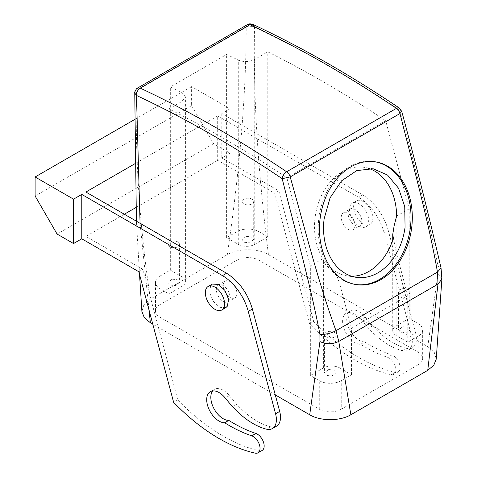 <?xml version="1.0" encoding="UTF-8"?>
<svg xmlns="http://www.w3.org/2000/svg" width="477" height="477" viewBox="0 0 477 477"><rect width="100%" height="100%" fill="white"/><g stroke="black" fill="none" stroke-linecap="round" stroke-linejoin="round"><path stroke-width="0.36" stroke-dasharray="2.38 1.79" d="M351.609 276.249A54.944 40.658 -81.1 0 1 347.041 275.879A54.944 40.658 -81.1 0 1 335.462 271.532C328.635 268.581 324.61 264.741 323.394 260.019L322.917 258.647A54.944 40.658 -81.1 0 1 315.1 217.399A54.944 40.658 98.9 0 1 364.094 167.326A54.944 40.658 98.9 0 1 368.554 168.381M409.194 318.451L396.148 325.982A11.651 6.726 0 0 0 392.738 330.734A11.651 6.726 0 0 0 396.148 335.492L407.817 342.23L418.114 336.285A15.532 8.968 0 0 0 422.664 329.947A15.532 8.968 0 0 0 418.114 323.603L409.194 318.451L409.194 208.837L385.696 120.717L286.85 177.784A1149.326 663.567 -120 0 0 168.953 108.923L181.993 101.392L185.404 96.831L181.993 92.568A1149.326 663.567 60 0 0 170.325 86.969L226.611 54.473A1149.326 663.567 60 0 1 238.279 60.072C243.759 62.248 249.25 62.022 254.754 59.386L267.794 51.856A1149.326 663.567 60 0 1 385.696 120.717M396.148 335.492L396.148 252.005L393.388 238.089M322.917 258.647L310.348 265.898L310.348 375.518L323.394 367.988A11.651 6.726 0 0 1 339.868 367.988L339.868 284.501L335.462 271.532M339.868 284.501L351.537 328.259L407.817 295.764L396.148 252.005M310.348 265.898L286.85 177.784M396.625 216.087L409.194 208.837M355.603 284.489A62.123 45.971 -81.1 0 1 354.96 284.393A62.123 45.971 -81.1 0 1 318.845 218.269A62.123 45.971 -81.1 0 1 374.236 161.649A62.123 45.971 -81.1 0 1 374.88 161.757M402.749 326.715L407.877 327.252L410.214 329.947L406.028 333.173L400.895 332.636L398.563 329.947L402.749 326.715M407.817 342.23L407.817 295.764M339.868 367.988L351.537 374.725L341.24 380.67A15.532 8.968 0 0 1 319.274 380.67L310.348 375.518M351.537 374.725L351.537 328.259M341.24 409.2A15.532 8.968 0 0 1 319.274 409.2L160.028 317.265A15.532 8.968 0 0 1 155.478 310.921A15.532 8.968 0 0 1 160.028 304.582L236.908 260.198A15.532 8.968 0 0 1 258.874 260.198L418.114 352.139A15.532 8.968 0 0 1 422.664 358.477A15.532 8.968 0 0 1 418.114 364.816L341.24 409.2L341.24 380.67M328.617 369.514L333.745 370.051L336.082 372.746L331.897 375.971L326.763 375.435L324.432 372.746L328.617 369.514M170.325 270.107L181.993 276.839A11.651 6.726 0 0 1 185.404 281.597A11.651 6.726 0 0 1 181.993 286.355L168.953 293.88L160.028 288.728A15.532 8.968 0 0 1 155.478 282.39A15.532 8.968 0 0 1 160.028 276.052L170.325 270.107L170.325 86.969M168.953 293.88L168.953 108.923M267.794 236.819L258.874 231.667A15.532 8.968 0 0 0 236.908 231.667L226.611 237.612L238.279 244.343A11.651 6.726 0 0 0 254.754 244.343L267.794 236.819L267.794 51.856M402.749 288.674A5.825 3.363 180 0 1 410.214 291.9A5.825 3.363 180 0 1 406.028 295.126A5.825 3.363 180 0 1 398.563 291.9A5.825 3.363 180 0 1 402.749 288.674M399.368 108.076A5.825 3.071 -56 0 1 400.227 110.527C413.535 163.092 428.161 215.175 437.981 266.094L437.999 273.404L427.768 346.612L268.444 254.629C257.729 248.123 238.005 248.141 227.296 254.652L150.422 299.031L143.911 304.773L141.902 311.529M427.768 346.612L434.273 352.366L436.24 359.139M275.289 394.902L152.795 324.181M328.617 331.473A5.825 3.363 180 0 1 336.082 334.699A5.825 3.363 180 0 1 331.897 337.925A5.825 3.363 180 0 1 324.432 334.699A5.825 3.363 180 0 1 328.617 331.473M172.119 279.164L177.247 279.701L179.585 282.39L175.399 285.616L170.265 285.079L167.934 282.39L172.119 279.164M226.611 237.612L226.611 54.473M246.251 236.365L251.379 236.896L253.71 239.591L249.531 242.817L244.397 242.28L242.066 239.591L246.251 236.365M247.42 24.625L246.215 27.231C246.084 99.902 238.733 176.806 227.296 254.652M137.68 87.983L136.476 90.588L246.215 27.231C248.988 25.949 251.761 25.967 254.533 27.284C253.007 99.848 258.653 176.723 268.444 254.629M342.081 214.084A9.707 5.605 60 0 1 343.249 212.957A9.707 5.605 60 0 1 352.217 217.393A9.707 5.605 60 0 1 354.125 228.638A9.707 5.605 60 0 1 352.956 229.765A9.707 5.605 60 0 1 343.989 225.329A9.707 5.605 60 0 1 342.081 214.084M437.999 273.404L441.893 278.997M140.065 223.308L149.015 310.002M236.067 296.801A9.707 5.605 60 0 1 234.899 297.928A9.707 5.605 60 0 1 225.931 293.492A9.707 5.605 60 0 1 224.017 282.247A9.707 5.605 60 0 1 225.192 281.114A9.707 5.605 60 0 1 234.153 285.55A9.707 5.605 60 0 1 236.067 296.801M134.752 92.979L136.476 90.588C134.937 164.07 140.62 233.45 150.422 299.031M172.119 241.118A5.825 3.363 180 0 1 179.585 244.343A5.825 3.363 180 0 1 175.399 247.575A5.825 3.363 180 0 1 167.934 244.343A5.825 3.363 180 0 1 172.119 241.118M246.251 198.319A5.825 3.363 180 0 1 253.71 201.544A5.825 3.363 180 0 1 249.531 204.77A5.825 3.363 180 0 1 242.066 201.544A5.825 3.363 180 0 1 246.251 198.319M437.981 266.094L441.034 267.925M252.888 24.387L254.533 27.284A1159.032 669.171 60 0 1 400.227 110.527L401.735 111.379M360.988 217.077A9.707 5.605 60 0 1 360.988 224.673A9.707 5.605 60 0 1 359.819 225.806A9.707 5.605 60 0 1 348.943 217.721A9.707 5.605 60 0 1 348.943 210.118A9.707 5.605 60 0 1 350.112 208.992A9.707 5.605 60 0 1 360.988 217.077M229.204 300.76A9.707 5.605 60 0 1 228.03 301.893A9.707 5.605 60 0 1 219.062 297.457A9.707 5.605 60 0 1 217.154 286.206A9.707 5.605 60 0 1 218.323 285.079A9.707 5.605 60 0 1 227.29 289.515A9.707 5.605 60 0 1 229.204 300.76M415.592 332.934L388.29 230.546L384.17 232.925L411.472 335.313L415.592 332.934A19.414 11.21 60 0 1 412.396 347.721A19.414 11.21 60 0 1 406.392 348.311L402.272 350.69A19.414 11.21 -120 0 0 408.282 350.1A19.414 11.21 -120 0 0 411.472 335.313M384.17 232.925A38.828 22.419 -120 0 0 358.37 197.168L217.685 115.947L217.685 160.332L274.71 193.257L309.537 323.841A174.731 100.88 -120 0 0 391.092 374.683A9.707 5.605 -120 0 0 393.936 374.356A9.707 5.605 -120 0 0 395.123 365.662A9.707 5.605 -120 0 0 387.676 357.374A155.311 89.67 -120 0 1 360.582 344.311A17.47 10.089 -120 0 1 348.788 337.15A17.47 10.089 -120 0 1 346.23 313.228A17.47 10.089 -120 0 1 361.143 319.572A120.371 69.493 -120 0 0 368.524 328.218A69.892 40.354 -120 0 0 402.272 350.69M212.629 390.931A17.47 10.089 -120 0 1 214.441 389.315A17.47 10.089 -120 0 1 229.354 395.66A120.371 69.493 -120 0 0 236.735 404.299A69.892 40.354 -120 0 0 270.489 426.772A19.414 11.21 -120 0 0 276.493 426.188M85.902 192.034L85.902 236.419L142.927 269.344L177.748 399.929A174.731 100.88 -120 0 0 259.303 450.771A9.707 5.605 -120 0 0 262.147 450.443M388.29 230.546A38.828 22.419 -120 0 0 362.49 194.795L358.37 197.168M230.045 108.816L230.045 153.2L213.571 143.69L191.605 105.644L191.605 86.623L230.045 108.816L221.805 113.568L362.49 194.795M191.605 86.623L134.669 119.494M217.685 115.947L134.806 163.796M217.685 160.332L135.826 207.596M124.336 214.227L85.902 236.419M230.045 153.2L221.805 157.953L278.83 190.878L274.71 193.257M138.807 271.723L142.927 269.344M213.571 143.69L57.073 234.04M278.83 190.878L313.657 321.462L309.537 323.841M313.657 321.462A174.731 100.88 -120 0 0 395.206 372.304A9.707 5.605 -120 0 0 398.056 371.977A9.707 5.605 -120 0 0 399.237 363.283A9.707 5.605 -120 0 0 391.796 355.001L387.676 357.374M406.392 348.311A69.892 40.354 -120 0 1 372.644 325.839A120.371 69.493 -120 0 1 365.263 317.193A17.47 10.089 -120 0 0 350.351 310.849A17.47 10.089 -120 0 0 352.908 334.771A17.47 10.089 -120 0 0 364.696 341.931L360.582 344.311M364.696 341.931A155.311 89.67 -120 0 0 391.796 355.001M177.748 399.929L173.628 402.308M221.805 113.568L221.805 157.953M350.655 204.83A13.589 7.847 -120 0 0 353.326 220.577A13.589 7.847 -120 0 0 365.883 226.79A13.589 7.847 -120 0 0 367.517 225.21A13.589 7.847 -120 0 0 364.845 209.463A13.589 7.847 -120 0 0 352.288 203.25A13.589 7.847 -120 0 0 350.655 204.83M191.605 105.644L35.107 195.999M225.854 307.629L219.742 307.325L213.302 301.422L209.671 292.8L210.625 285.675L212.265 284.095M371.637 222.831A13.589 7.847 60 0 1 369.997 224.411A13.589 7.847 60 0 1 357.446 218.198A13.589 7.847 60 0 1 354.769 202.451A13.589 7.847 60 0 1 356.408 200.871A13.589 7.847 60 0 1 368.965 207.084A13.589 7.847 60 0 1 371.637 222.831M396.148 325.982L396.148 218.013M323.394 367.988L323.394 260.019M418.114 364.816L418.114 336.285M160.028 317.265L160.028 288.728M319.274 409.2L319.274 380.67M418.114 352.139L418.114 323.603M258.874 260.198L258.874 231.667M160.028 304.582L160.028 276.052M181.993 286.355L181.993 101.392M181.993 276.839L181.993 92.568M236.908 260.198L236.908 231.667M238.279 244.343L238.279 60.072M254.754 244.343L254.754 59.386M395.206 372.304L391.092 374.683M365.263 317.193L361.143 319.572M372.644 325.839L368.524 328.218M270.489 426.772L266.369 429.151M236.735 404.299L232.621 406.678M229.354 395.66L225.239 398.039M259.303 450.771L255.183 453.15M356.075 277.298L347.041 275.879M392.738 330.734L392.738 240.098M373.121 168.745L364.094 167.326M375.53 161.852L374.236 161.649M356.247 284.596L354.96 284.393M422.664 358.477L422.664 329.947M410.214 291.9L410.214 329.947M398.563 291.9L398.563 329.947M336.082 334.699L336.082 372.746M324.432 334.699L324.432 372.746M155.478 310.921L155.478 282.39M185.404 281.597L185.404 96.831M139.54 274.478L136.416 221.203M179.585 244.343L179.585 282.39M167.934 244.343L167.934 282.39M253.71 201.544L253.71 239.591M242.066 201.544L242.066 239.591M343.249 212.957L350.112 208.992M352.956 229.765L359.819 225.806M228.03 301.893L234.899 297.928M218.323 285.079L225.192 281.114M398.056 371.977L393.936 374.356M350.351 310.849L346.23 313.228M408.282 350.1L412.396 347.721M214.441 389.315L210.321 391.695M365.883 226.79L369.997 224.411M352.288 203.25L356.408 200.871"/><path stroke-width="0.72" d="M405.062 227.225A54.944 40.658 -81.1 0 1 356.075 277.298A54.944 40.658 -81.1 0 1 324.133 218.818L330.09 197.818L341.562 180.849L356.713 170.611L373.121 168.745L387.515 175.035L398.587 188.284L404.734 206.559L405.062 227.225M392.738 240.098L392.738 234.487L393.388 238.089A54.944 40.658 -81.1 0 1 351.609 276.249M392.738 234.487L394.187 225.52L396.625 216.087A54.944 40.658 98.9 0 0 368.554 168.381M374.88 161.757A62.123 45.971 -81.1 0 1 410.351 227.773A62.123 45.971 -81.1 0 1 355.603 284.489M320.133 218.472A62.123 45.971 -81.1 0 1 375.53 161.852A62.123 45.971 -81.1 0 1 411.645 227.976A62.123 45.971 -81.1 0 1 356.247 284.596A62.123 45.971 -81.1 0 1 320.133 218.472M401.735 111.379L399.982 113.532C413.243 166.676 427.917 218.156 437.481 272.099L441.034 267.937L441.893 279.015L436.24 359.139L433.814 365.215L427.726 370.367L350.845 414.751C340.143 421.257 320.419 421.28 309.704 414.775L275.289 394.902M152.795 324.181L150.386 322.792L144.292 317.622L141.902 311.529L139.54 274.478M250.031 24.703L252.888 24.387C250.365 23.635 248.541 23.713 247.42 24.625L250.031 24.703A1164.858 672.534 60 0 1 396.453 108.362L286.629 171.768A5.825 3.071 124 0 0 282.169 178.684L290.195 176.919C305.036 229.151 318.07 281.579 335.987 330.698L338.777 341.425L350.845 414.751M441.893 279.015L437.999 284.137L427.726 370.367M319.942 341.568C326.22 344.46 332.499 344.412 338.777 341.425L437.999 284.137L437.481 272.099L335.987 330.698C330.495 333.53 325.141 334.717 319.918 334.258L319.942 341.568L309.704 414.775M134.752 92.979L136.476 95.448L140.065 223.308M149.015 310.002L150.386 322.792M249.948 24.709L140.208 88.114A5.825 3.667 115.1 0 0 136.476 95.448A1159.032 669.171 60 0 1 282.169 178.684C295.478 231.256 310.104 283.338 319.918 334.258M140.208 88.066L137.68 87.983C136.762 87.589 133.983 92.896 134.752 93.021L136.416 221.203M396.453 108.362A5.825 3.071 -56 0 1 399.368 108.076L401.747 111.433M272.373 428.567L276.493 426.188A19.414 11.21 -120 0 0 279.683 411.401L275.569 413.78A19.414 11.21 -120 0 1 272.373 428.567A19.414 11.21 -120 0 1 266.369 429.151A69.892 40.354 -120 0 1 232.621 406.678A120.371 69.493 -120 0 1 225.239 398.039A17.47 10.089 -120 0 0 210.321 391.695A17.47 10.089 -120 0 0 212.885 415.616A17.47 10.089 -120 0 0 224.673 422.777A155.311 89.67 -120 0 0 251.773 435.841A9.707 5.605 -120 0 1 259.214 444.129A9.707 5.605 -120 0 1 258.027 452.816A9.707 5.605 -120 0 1 255.183 453.15A174.731 100.88 -120 0 1 173.628 402.308L138.807 271.723L81.782 238.798L73.541 243.55L57.073 234.04L35.107 195.999L35.107 176.979L73.541 199.165L73.541 243.55M212.629 390.931A17.47 10.089 -120 0 0 216.999 413.237A17.47 10.089 -120 0 0 228.793 420.398A155.311 89.67 -120 0 0 255.887 433.462L251.773 435.841M258.027 452.816L262.147 450.443A9.707 5.605 -120 0 0 263.334 441.75A9.707 5.605 -120 0 0 255.887 433.462M134.806 163.796L85.902 192.034L226.581 273.255C238.959 281.126 247.563 293.045 252.381 309.013L279.683 411.401M134.669 119.494L35.107 176.979M275.569 413.78L248.261 311.392A38.828 22.419 60 0 0 222.461 275.634L81.782 194.413L73.541 199.165M135.826 207.596L124.336 214.227M228.793 420.398L224.673 422.777M81.782 194.413L81.782 238.798M208.145 286.468L212.265 284.095L218.377 284.399L224.822 290.308L228.447 298.93L227.493 306.049L225.854 307.629L221.739 310.008A13.589 7.847 60 0 1 209.182 303.795A13.589 7.847 60 0 1 206.511 288.054A13.589 7.847 60 0 1 208.145 286.468A13.589 7.847 60 0 1 220.702 292.681A13.589 7.847 60 0 1 223.373 308.428A13.589 7.847 60 0 1 221.739 310.008M286.665 171.774A5.825 3.363 60 0 1 290.195 176.919L399.982 113.532A5.825 3.363 60 0 0 396.459 108.386M286.629 171.768A1164.858 672.534 -120 0 0 140.208 88.114M222.461 275.634L226.581 273.255M248.261 311.392L252.381 309.013M441.034 267.925C428.936 215.723 415.843 163.551 401.747 111.415M252.888 24.387C301.72 47.265 350.547 75.163 399.368 108.076M247.42 24.625L137.68 87.983"/></g></svg>

